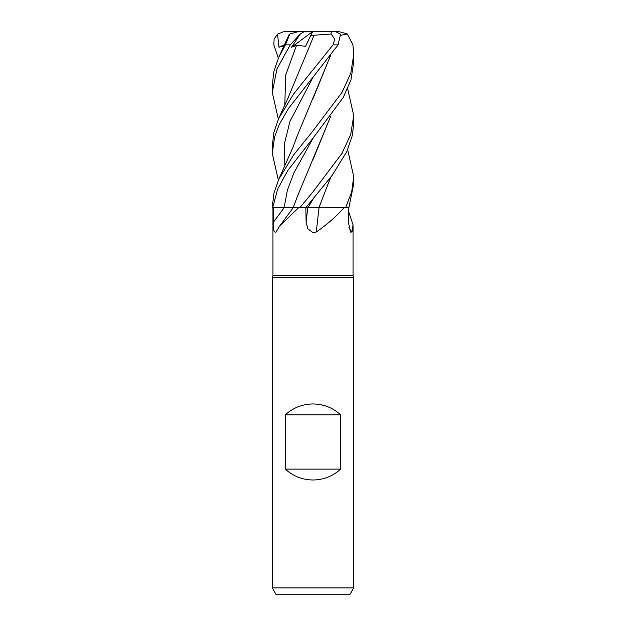 <?xml version="1.0" encoding="UTF-8"?>
<svg xmlns="http://www.w3.org/2000/svg" width="626" height="626" viewBox="0 0 626 626"><rect width="100%" height="100%" fill="white"/><g stroke="black" fill="none" stroke-linecap="round" stroke-linejoin="round"><path stroke-width="0.94" d="M315.347 207.754L316.177 207.754M330.7 177.314L318.861 207.754L344.026 207.785C336.483 216.314 327.234 224.382 316.294 232.003L313 232.653L307.812 228.795L306.122 222.277L305.824 207.785M272.952 207.785L272.952 275.667L353.048 275.667L353.729 277.529L353.729 587.916L272.271 587.916L276.191 594.7L349.809 594.7L353.729 587.916M348.275 210.461L353.048 224.883L351.976 232.003L350.45 232.09L348.392 222.277L348.252 207.785M272.952 275.667L272.271 277.529L353.729 277.529M285.307 469.124L285.307 414.819C293.179 407.729 302.413 404.106 313 403.958C323.587 404.106 332.821 407.729 340.693 414.819L340.693 469.124C332.821 476.214 323.587 479.837 313 479.985C302.413 479.837 293.179 476.214 285.307 469.124L340.693 469.124M348.909 227.629A689.242 662.465 -21.7 0 0 351.976 232.003M293.946 207.754L298.5 207.785L279.673 226.056L276.058 232.003C274 232.911 273.1 229.664 273.351 222.277L273.312 207.785L294.032 207.785M298.5 207.785L305.731 207.785L332.203 175.303L346.812 151.57L352.446 135.099L353.729 122.508M273.312 207.785L284.666 207.769M319.049 207.785A689.242 137.908 -74.8 0 0 316.294 232.003M318.908 207.785L344.026 207.785M305.425 207.793L319.166 207.785M315.629 207.754L307.953 207.769M285.307 414.819L340.693 414.819M347.649 149.708L353.729 176.61L351.671 192.049L345.575 207.785L348.862 207.785L353.729 183.848L353.729 176.61M313 77.115L338.103 44.876L340.505 34.187L334.996 31.3L331.248 31.3L331.131 33.984L334.753 39.117L333.032 44.876L293.672 93.869L278.836 118.157L273.961 132.086L272.271 146.046L272.271 153.378L274.603 136.883L279.157 124.684L288.492 108.454L313 77.115M347.649 88.736L353.729 115.622L350.724 134.379L342.046 153.307L313 191.814L299.823 207.785M313 138.143L343.244 97.492L350.983 79.76L353.729 61.833L353.729 54.611L350.779 73.195L342.078 92.28L313 130.842L293.68 154.849L278.836 179.169L273.969 192.996L272.271 207.05L272.639 207.785L277.592 189.232L287.757 170.546L313 138.143M340.912 35.275L347.36 33.984L352.915 44.876L353.729 54.611M330.7 116.319L297.162 197.01L293.179 207.762L272.639 207.785M288.985 34.829L289.846 33.984L285.464 44.876L278.836 57.13L273.977 71.012L272.271 85.066L272.271 92.398L276.982 68.813L290.253 44.876L300.104 34.187L304.659 31.3L331.248 31.3M277.537 34.187L278.977 47.232L284.141 45.612M278.351 58.202L273.836 44.876L274.133 38.89L277.529 34.187L284.447 31.37L312.922 31.3L310.684 35.619L314.095 35.236L313.117 37.317M330.7 55.291L297.162 136.022L292.835 147.626L278.836 179.169M330.575 55.456L313.172 98.235M278.351 180.249L272.271 153.378M345.575 207.785L318.924 207.754L330.575 177.479M330.575 116.483L313.203 159.176M300.112 34.187L291.56 47.232L296.544 45.315L305.574 46.277L310.684 35.619M278.351 119.23L272.271 92.398M314.103 35.228L331.131 33.984M314.088 35.259L287.811 98.493L278.836 118.157M304.659 31.3L299.51 31.3L289.846 33.984M319.44 31.3L337.758 31.3L347.36 33.984M291.56 47.232L312.875 31.394M278.977 47.232L284.595 44.602M313.235 137.869L293.923 172.815L287.365 190.296L284.102 207.785A687.364 575.662 -62 0 1 273.351 222.277M307.773 207.785A687.364 137.532 -74.8 0 0 306.122 222.277M313.235 198.865L307.851 207.785M333.032 44.876L338.103 44.876M313.235 76.841L289.94 121.46L284.407 143.777L284.814 166.086M296.544 45.315L285.659 75.206L284.814 105.098M285.464 44.876L290.253 44.876M353.048 224.883L353.048 275.667M293.179 207.785L279.673 226.056M272.271 277.529L272.271 587.916M353.729 122.829L353.729 115.622M289.001 34.79L278.836 57.13M284.447 31.37L285.847 31.3"/></g></svg>
